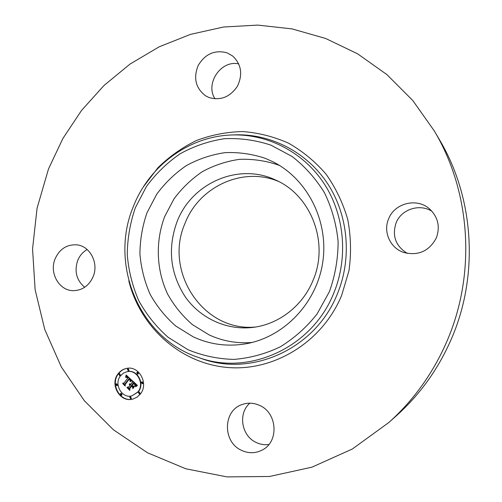 <?xml version="1.0" encoding="UTF-8"?>
<svg xmlns="http://www.w3.org/2000/svg" width="502" height="502" viewBox="0 0 502 502"><rect width="100%" height="100%" fill="white"/><g stroke="black" fill="none" stroke-linecap="round" stroke-linejoin="round"><path stroke-width="0.75" d="M252.104 342.458C237.013 343.675 222.675 341.153 209.102 334.884L192.385 324.612C182.421 315.934 174.181 305.793 167.674 294.178C156.304 270.082 155.25 241.713 164.681 216.569L173.974 198.917C181.937 188.175 191.406 179.088 202.375 171.64C214.015 165.34 226.358 161.242 239.416 159.354C252.613 158.833 265.527 160.696 278.164 164.945L279.67 165.56M176.999 221.884C191.431 183.355 238.199 162.334 275.291 179.892C311.027 194.945 329.494 242.767 312.991 280.505C302.58 306.189 278.277 324.687 252.286 327.467C226.264 330.398 200.223 318.168 185.269 296.858C170.191 273.433 167.436 248.44 176.999 221.884M255.524 327.015C203.272 332.155 163.633 271.532 184.949 223.528C198.729 186.995 242.328 166.344 278.227 181.304M434.286 130.915L439.413 139.625C474.057 197.581 479.178 274.826 451.53 338.593C438.516 368.7 420.13 394.421 396.379 415.769L388.843 422.502L352.322 449.014L311.974 467.161L269.612 476.467L227.004 476.9L185.815 468.786L147.519 452.779L113.358 429.75L84.361 400.747L61.307 366.931L44.772 329.513L35.127 289.754L32.555 248.904L37.066 208.211L48.512 168.91L62.901 138.477L81.525 110.446L104.046 85.447L130.049 64.068L159.046 46.881L190.453 34.381L223.61 27.008L257.752 25.1L292.07 28.896L325.666 38.485L357.612 53.814L386.967 74.647L412.813 100.551L434.286 130.915C470.807 191.984 476.222 273.672 447.025 341.046C433.276 372.854 413.88 400.006 388.843 422.502M268.884 444.502C264.435 445.105 260.143 444.402 256.007 442.387C241.343 435.73 237.879 413.246 249.858 403.169M84.694 287.276C76.542 280.311 74.196 271.425 77.647 260.613C79.636 255.713 82.811 252.017 87.16 249.525M215 98.85C204.904 83.583 220.968 59.763 238.77 63.917M407.386 253.422C395.651 246.131 391.893 235.94 396.103 222.838C401.336 209.246 419.785 203.241 432.065 211.386M265.502 158.419L273.577 162.09C308.027 179.741 329.099 221.909 322.654 262.853C316.335 303.817 283.435 337.57 245.24 343.901C227.023 346.813 209.679 344.454 193.214 336.836L175.782 326.049C165.39 316.944 156.812 306.302 150.042 294.122C144.457 281.321 141.081 267.905 139.914 253.88C140.045 239.793 142.405 226.088 146.992 212.766L156.699 194.255C165.007 182.979 174.884 173.435 186.342 165.61C198.485 158.971 211.38 154.647 225.015 152.639C238.795 152.062 252.293 153.988 265.502 158.419M436.338 237.904C429.241 251.151 418.43 256.02 403.909 252.512C390.23 248.226 382.863 231.811 388.63 218.822C394.572 203.115 416.93 197.487 429.505 208.87C438.064 217.015 440.342 226.691 436.338 237.904M226.91 52.773L232.708 56.042C241.406 64.407 242.955 74.497 237.371 86.313C230.023 97.074 220.585 100.814 209.064 97.539L205.682 95.869C195.711 88.296 193.188 78.205 198.121 65.605C205.073 53.946 214.668 49.673 226.91 52.773M55.094 258.888C59.537 249.086 66.703 244.399 76.593 244.832C89.921 245.817 98.988 262.985 93.171 276.564C89.118 285.594 82.592 290.294 73.581 290.664C59.324 291.028 49.008 273.088 55.094 258.888M259.785 405.497C277.248 412.964 279.156 441.308 262.671 449.805C255.731 453.532 248.609 453.682 241.305 450.25C222.486 441.823 222.963 410.755 241.933 404.587C247.881 402.447 253.836 402.748 259.785 405.497M140.259 394.126L136.933 397.226L132.886 399.046C120.041 403.081 109.248 384.112 118.252 373.588C120.474 370.783 123.272 369.052 126.648 368.399C139.167 365.425 149.044 383.917 140.259 394.126M137.912 391.93L132.013 395.833C121.917 398.921 113.496 384.017 120.568 375.753L123.498 373.093L127.1 371.681C136.99 369.252 144.852 383.861 137.912 391.93M131.869 380.328L130.043 381.2L130.25 379.776L129.215 378.527L124.816 384.061L124.942 385.153L122.758 383.108L123.894 383.133L127.872 378L126.906 377.266L125.833 377.517L126.755 377.052L128.173 377.617L126.83 376.607L125.619 377.222L126.159 374.975L131.869 380.328M131.869 380.93L130.049 381.589L131.869 380.93M130.062 380.384L129.215 379.261L125.186 384.438L125.199 386.12L122.745 383.584L125.042 385.731L125.011 384.344L129.183 378.972L130.118 380.372M137.416 385.367L135.415 386.176L135.458 384.576L133.683 382.631L131.806 385.047L132.101 385.323L133.758 383.189L135.038 384.432L135.358 385.586L133.77 383.44L132.221 385.436L132.948 386.113L134.398 385.963L132.716 388.121L132.572 386.509L131.468 385.48L129.447 388.077L129.541 389.326L127.182 387.117L128.481 387.18L130.206 384.965L129.315 384.463L130.507 384.582L129.321 383.992L130.84 384.149L132.534 381.972L132.402 380.698L137.416 385.367M132.873 388.699L134.549 386.276L132.873 388.699M131.543 386.302L129.83 388.51L129.798 390.424L127.006 387.569L129.635 390.029L129.66 388.454L131.53 386.051L132.534 387.224L131.75 386.251M138.1 373.864L137.604 374.178L136.757 372.622L137.259 372.308L138.1 373.864M139.757 393.656L139.305 393.957L138.414 392.401L138.872 392.1L139.757 393.656M142.694 383.472L142.217 383.779L141.344 382.223L141.828 381.909L142.694 383.472M121.691 394.961L121.233 395.262L120.361 393.719L120.825 393.417L121.691 394.961M131.035 398.406L130.589 398.707L129.698 397.151L130.15 396.856L131.035 398.406M118.748 374.053L119.25 373.739L120.072 375.289L119.576 375.603L118.748 374.053M127.389 369.265L127.897 368.951L128.719 370.501L128.217 370.815L127.389 369.265M115.849 384.162L116.326 383.854L117.167 385.398L116.696 385.705L115.849 384.162M130.84 384.149L132.917 381.89L132.835 381.1M130.313 384.827L130.884 384.501L129.673 384.024L129.93 383.792M128.481 387.18L130.476 384.789M129.503 388.843L127.684 387.142M133.061 387.676L132.948 386.421L131.468 385.48M135.822 385.95L135.728 384.281L133.683 382.631M132.534 381.972L132.917 381.89M129.466 383.911L129.849 383.823M129.321 383.992L129.698 383.911M129.29 384.105L129.673 384.024M129.416 384.093L129.792 384.011M129.535 384.093L129.918 384.005M129.654 384.099L130.031 384.017M129.767 384.118L130.143 384.036M129.874 384.143L130.256 384.061M129.98 384.187L130.363 384.099M130.081 384.231L130.464 384.149M130.181 384.294L130.564 384.206M130.275 384.356L130.658 384.275M130.369 384.438L130.752 384.35M130.438 384.507L130.821 384.425M130.507 384.582L130.884 384.501M129.328 384.657L129.704 384.57M129.428 384.651L129.811 384.57M129.522 384.657L129.905 384.57M129.711 384.689L130.037 384.614M130.131 384.896L130.514 384.814M130.206 384.965L130.589 384.877M132.572 386.509L132.948 386.421M133.858 382.8L134.241 382.719M134.323 383.246L134.699 383.158M134.605 383.497L134.982 383.409M134.743 383.628L135.12 383.547M134.875 383.76L135.251 383.679M134.994 383.892L135.371 383.804M135.101 384.017L135.477 383.93M135.195 384.137L135.571 384.049M135.276 384.25L135.653 384.168M135.352 384.363L135.728 384.281M135.408 384.476L135.785 384.388M135.458 384.576L135.835 384.494M135.49 384.683L135.866 384.595M135.521 384.783L135.898 384.701M135.54 384.896L135.916 384.814M135.546 385.021L135.923 384.94M135.553 385.159L135.929 385.072M135.546 385.304L135.923 385.216M135.54 385.454L135.916 385.373M135.515 385.624L135.891 385.536M135.49 385.8L135.866 385.712M135.458 385.982L135.835 385.894M126.046 376.82L126.473 375.264M127.922 377.818L128.556 377.535L128.117 377.071L126.529 376.6M125.933 377.422L126.742 377.052M123.894 383.133L128.11 377.78M124.885 384.651L123.241 383.114M130.42 380.962L130.564 379.506L129.215 378.527M126.058 375.477L126.441 375.402M126.002 375.716L126.385 375.64M125.946 375.948L126.328 375.866M125.883 376.167L126.272 376.092M125.826 376.381L126.209 376.305M125.757 376.594L126.146 376.513M125.695 376.795L126.077 376.713M126.629 376.588L127.012 376.513M126.73 376.594L127.113 376.519M126.83 376.607L127.213 376.531M126.931 376.632L127.313 376.556M127.037 376.669L127.42 376.594M127.144 376.72L127.533 376.644M127.257 376.782L127.64 376.707M127.37 376.858L127.759 376.782M127.489 376.946L127.872 376.864M127.608 377.04L127.991 376.964M127.734 377.153L128.117 377.071M127.822 377.234L128.205 377.159M127.91 377.322L128.292 377.247M127.997 377.416L128.38 377.341M128.085 377.517L128.468 377.435M128.173 377.617L128.556 377.535M126.316 377.153L126.705 377.071M126.228 377.203L126.611 377.127M126.127 377.266L126.517 377.19M126.033 377.341L126.416 377.259M125.833 377.517L126.165 377.448M127.872 378L128.255 377.924M129.303 378.602L129.685 378.521M129.397 378.677L129.78 378.596M129.485 378.753L129.867 378.671M129.572 378.834L129.955 378.753M129.66 378.91L130.043 378.834M129.761 379.01L130.143 378.928M129.855 379.11L130.238 379.029M129.936 379.205L130.319 379.123M130.012 379.299L130.394 379.223M130.081 379.399L130.457 379.317M130.137 379.493L130.514 379.412M130.181 379.587L130.564 379.506M130.219 379.681L130.602 379.6M130.25 379.776L130.633 379.694M130.269 379.87L130.652 379.788M130.282 379.964L130.664 379.888M130.288 380.07L130.671 379.989M130.282 380.171L130.664 380.096M130.269 380.284L130.652 380.202M130.25 380.403L130.633 380.321M130.225 380.522L130.608 380.441M130.187 380.648L130.57 380.566M130.143 380.78L130.526 380.698M130.093 380.918L130.476 380.836M130.037 381.056L130.388 380.98M130.464 381.564L131.951 380.729M131.505 380.83L131.882 380.748M131.336 380.899L131.719 380.817M131.154 380.974L131.537 380.892M130.966 381.068L131.348 380.987M130.765 381.169L131.147 381.087M130.558 381.288L130.934 381.206M130.332 381.413L130.715 381.332M130.049 381.589L130.432 381.507M135.778 386.571L137.046 385.919M136.55 386.038L136.92 385.956M136.331 386.113L136.707 386.025M136.124 386.195L136.5 386.107M135.923 386.289L136.299 386.201M135.735 386.389L136.111 386.302M135.559 386.502L135.935 386.414M135.389 386.628L135.766 386.54M126.843 368.361C123.548 369.052 120.813 370.771 118.641 373.519C109.712 383.955 120.279 402.805 133.074 398.996M132.013 395.833L138.282 391.842C145.216 383.779 137.366 369.177 127.483 371.606L127.1 371.681M137.604 374.178L138.477 373.789L137.636 372.239L137.259 372.308M139.305 393.957L140.133 393.562L139.249 392.012L138.872 392.1M142.217 383.779L143.064 383.384L142.198 381.827L141.828 381.909M121.233 395.262L122.08 394.867L121.214 393.323L120.825 393.417M130.589 398.707L131.417 398.312L130.533 396.756L130.15 396.856M119.576 375.603L120.461 375.214L119.639 373.664L119.25 373.739M128.217 370.815L129.102 370.432L128.28 368.882L127.897 368.951M116.696 385.705L117.562 385.316L116.721 383.766L116.326 383.854M233.166 134.938L236.141 134.812C271.62 134.021 307.155 152.439 327.787 183.927C348.306 215.458 352.172 258.204 337.357 293.952C315.538 348.94 251.816 377.322 201.277 358.497L198.491 357.468C139.274 338.16 108.997 264.403 133.306 206.661C149.169 165.578 189.549 135.653 233.166 134.938C268.432 134.16 303.735 152.482 324.236 183.801C344.61 215.163 348.438 257.67 333.723 293.231C312.037 347.924 248.716 376.18 198.491 357.468M143.472 186.731L157.929 167.75C169.337 156.574 182.176 147.494 196.433 140.522C211.279 134.931 226.647 131.944 242.529 131.555C258.423 132.735 273.753 136.607 288.531 143.17C302.675 151.227 315.187 161.569 326.074 174.194C335.756 187.924 342.979 203.028 347.754 219.518C350.961 236.467 351.369 253.554 348.972 270.773L341.605 295.515C322.052 342.646 273.075 372.045 226.308 367.364C179.452 362.795 140.039 326.513 128.807 280.844M329.406 291.649L317.101 313.932C306.584 327.273 294.254 338.266 280.116 346.907C265.276 353.973 249.852 358.139 233.844 359.407C217.887 358.98 202.607 355.749 187.999 349.712L168.082 337.275C156.235 326.808 146.458 314.61 138.759 300.667C132.415 286.021 128.581 270.691 127.263 254.677C127.426 238.588 130.118 222.938 135.345 207.734L146.402 186.568C155.865 173.673 167.135 162.73 180.199 153.737C194.067 146.095 208.807 141.087 224.419 138.715C240.213 137.981 255.7 140.114 270.885 145.128L292.051 156.442C304.946 166.463 315.783 178.618 324.556 192.906C331.878 208.129 336.396 224.3 338.11 241.418C338.11 258.674 335.211 275.416 329.406 291.649"/></g></svg>
